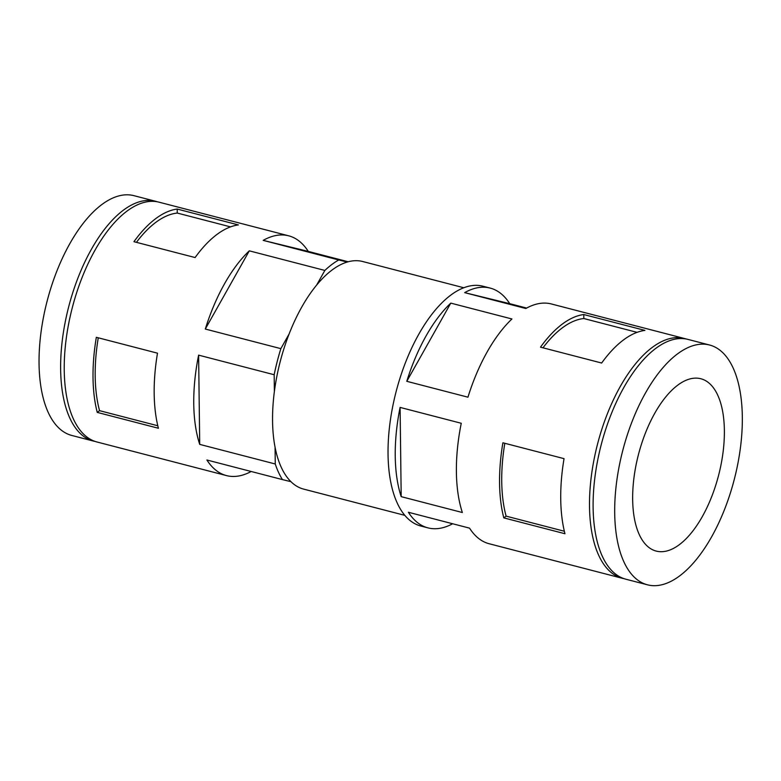 <?xml version="1.0" encoding="UTF-8"?>
<svg xmlns="http://www.w3.org/2000/svg" width="781" height="781" viewBox="0 0 781 781"><rect width="100%" height="100%" fill="white"/><g stroke="black" fill="none" stroke-linecap="round" stroke-linejoin="round"><path stroke-width="1.17" d="M583.768 314.538A123.857 57.609 -75.5 0 0 540.491 347.164L601.653 363.028A123.857 57.609 -75.5 0 1 644.93 330.402L583.768 314.538L583.817 318.531L637.091 332.355M542.98 347.809A119.659 55.656 -75.5 0 1 583.817 318.531M564.966 533.735A123.857 57.609 -75.5 0 1 560.729 499.049A123.857 57.609 -75.5 0 1 564.048 458.652L502.886 442.788A123.857 57.609 -75.5 0 0 499.567 483.175A123.857 57.609 -75.5 0 0 503.804 517.871L564.966 533.735M282.458 479.602L290.932 481.672A117.56 54.68 -75.5 0 1 275.058 447.201A117.56 54.68 -75.5 0 1 272.559 420.988A117.56 54.68 -75.5 0 1 274.375 391.515A117.56 54.68 -75.5 0 1 289.126 333.946A117.56 54.68 -75.5 0 1 316.588 285.143A117.56 54.68 -75.5 0 1 347.213 262.045L338.739 259.975A123.857 57.609 -75.5 0 0 324.857 270.441L249.305 250.838A123.857 57.609 104.5 0 0 205.305 329.045L280.857 348.648A123.857 57.609 -75.5 0 0 274.17 374.734L198.618 355.14A123.857 57.609 104.5 0 0 193.756 403.836A123.857 57.609 104.5 0 0 199.711 444.379L275.263 463.982A123.857 57.609 -75.5 0 0 282.458 479.602L206.906 459.999A123.857 57.609 104.5 0 0 226.48 475.59A123.857 57.609 104.5 0 0 251.179 471.49M338.739 259.975L263.187 240.372A123.857 57.609 104.5 0 1 288.697 235.813A123.857 57.609 104.5 0 1 308.27 251.404L263.187 240.372M348.209 261.772L308.27 251.404M97.254 412.397L158.416 428.261A123.857 57.609 -75.5 0 1 154.179 393.565A123.857 57.609 -75.5 0 1 157.498 353.178L96.336 337.304A123.857 57.609 -75.5 0 0 93.017 377.701A123.857 57.609 -75.5 0 0 97.254 412.397L99.558 410.66A119.659 55.656 -75.5 0 1 98.26 337.802M226.48 475.59L96.961 441.987A123.857 57.609 -75.5 0 1 64.237 370.233A123.857 57.609 -75.5 0 1 95.155 249.94A123.857 57.609 -75.5 0 1 159.178 202.211L288.697 235.813M133.941 241.69A123.857 57.609 -75.5 0 1 177.219 209.054L238.381 224.928A123.857 57.609 -75.5 0 0 195.104 257.554L133.941 241.69M275.058 447.201L275.263 463.982M95.184 441.46A123.857 57.609 -75.5 0 1 93.369 441.06A123.857 57.609 -75.5 0 1 60.635 369.296A123.857 57.609 -75.5 0 1 91.562 249.002A123.857 57.609 -75.5 0 1 155.575 201.273A123.857 57.609 -75.5 0 1 157.362 201.81M93.369 441.06L71.784 435.456A123.857 57.609 -75.5 0 1 39.05 363.702A123.857 57.609 -75.5 0 1 69.968 243.408A123.857 57.609 -75.5 0 1 133.99 195.68L155.575 201.273M632.659 499.508A89.014 41.393 -75.5 0 1 654.878 413.051A89.014 41.393 -75.5 0 1 700.889 378.756A89.014 41.393 -75.5 0 1 718.598 475.307A89.014 41.393 -75.5 0 1 656.177 551.074A89.014 41.393 -75.5 0 1 632.659 499.508M614.696 513.049A123.857 57.609 -75.5 0 1 645.623 392.755A123.857 57.609 -75.5 0 1 709.636 345.026A123.857 57.609 -75.5 0 1 734.286 479.378A123.857 57.609 -75.5 0 1 647.429 584.803A123.857 57.609 -75.5 0 1 614.696 513.049M647.429 584.803L625.845 579.209A123.857 57.609 -75.5 0 1 593.111 507.445A123.857 57.609 -75.5 0 1 624.029 387.151A123.857 57.609 -75.5 0 1 688.051 339.423L709.636 345.026M624.058 578.672A123.857 57.609 -75.5 0 1 622.242 578.272A123.857 57.609 -75.5 0 1 589.509 506.508A123.857 57.609 -75.5 0 1 620.436 386.214A123.857 57.609 -75.5 0 1 684.449 338.495A123.857 57.609 -75.5 0 1 686.235 339.022M401.19 496.648L462.352 512.521A123.857 57.609 -75.5 0 1 456.397 471.978A123.857 57.609 -75.5 0 1 461.259 423.273L400.097 407.409A123.857 57.609 -75.5 0 0 395.235 456.104A123.857 57.609 -75.5 0 0 401.19 496.648L400.097 407.409M452.648 523.758A123.857 57.609 -75.5 0 1 427.959 527.868L420.764 526.003A123.857 57.609 -75.5 0 1 388.04 454.239A123.857 57.609 -75.5 0 1 418.958 333.946A123.857 57.609 -75.5 0 1 482.98 286.217L490.175 288.082A123.857 57.609 -75.5 0 1 509.749 303.682L526.638 308.065M427.959 527.868A123.857 57.609 -75.5 0 1 408.385 512.268L469.547 528.141A123.857 57.609 -75.5 0 0 489.121 543.732L622.242 578.272M684.449 338.495L551.337 303.955A123.857 57.609 -75.5 0 0 525.828 308.515L464.666 292.641A123.857 57.609 -75.5 0 1 490.175 288.082M406.784 381.313A123.857 57.609 -75.5 0 1 450.783 303.116L511.945 318.98A123.857 57.609 -75.5 0 0 467.946 397.187L406.784 381.313L450.783 303.116M404.792 515.353L303.624 489.101A117.56 54.68 -75.5 0 1 290.932 481.672M347.213 262.045A117.56 54.68 -75.5 0 1 362.667 261.508L463.836 287.759M198.618 355.14L199.711 444.379M274.17 374.734L274.375 391.515M249.305 250.838L205.305 329.045M464.666 292.641L509.749 303.682M157.801 425.762L99.558 410.66M136.431 242.335A119.659 55.656 -75.5 0 1 177.267 213.057L177.219 209.054M230.541 226.88L177.267 213.057M503.804 517.871L506.108 516.134A119.659 55.656 -75.5 0 1 504.809 443.286M506.108 516.134L564.351 531.246M289.126 333.946L280.857 348.648M324.857 270.441L316.588 285.143"/></g></svg>
